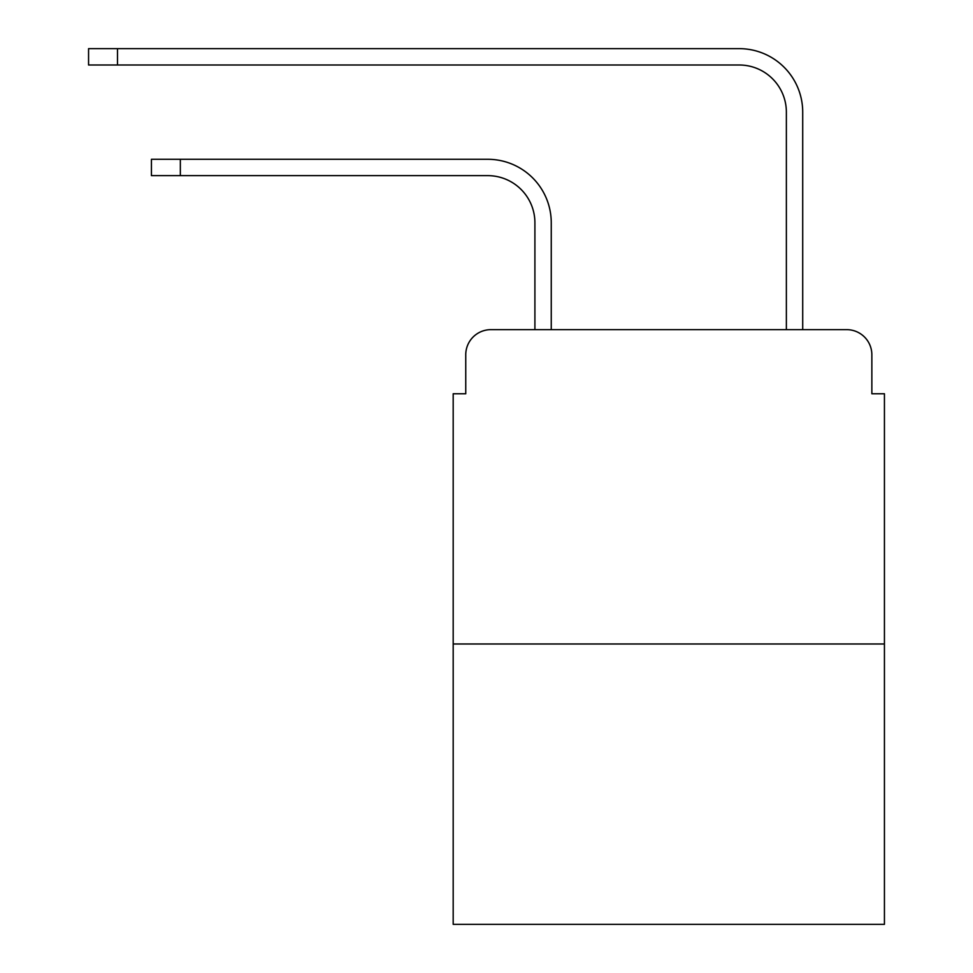 <?xml version="1.0" encoding="UTF-8"?>
<svg xmlns="http://www.w3.org/2000/svg" width="973" height="973" viewBox="0 0 973 973"><rect width="100%" height="100%" fill="white"/><g stroke="black" fill="none" stroke-linecap="round" stroke-linejoin="round"><path stroke-width="1.46" d="M465.751 354.804L465.751 393.773L465.751 354.804A25.14 25.14 0 0 1 490.903 329.652L534.907 329.652L534.907 222.781A47.154 47.154 0 0 0 487.753 175.639L151.435 175.639L151.435 159.292L180.346 159.292L180.346 175.639M884.433 643.98L453.187 643.98L453.187 924.35L884.433 924.35L884.433 393.773L871.857 393.773L871.857 354.804A25.14 25.14 0 0 0 846.717 329.652L490.903 329.652M453.187 643.98L453.187 393.773L465.751 393.773M180.346 159.292L487.753 159.292A63.488 63.488 0 0 1 551.253 222.781L551.253 329.652L570.737 329.652M766.87 329.652L786.366 329.652L786.366 112.138A47.154 47.154 0 0 0 739.212 64.996A47.154 47.154 0 0 1 786.366 112.138M802.713 329.652L802.713 112.138L802.713 329.652L846.717 329.652M871.857 393.773L871.857 354.804M88.567 48.65L117.49 48.65L117.49 64.996L88.567 64.996L88.567 48.65M802.713 112.138A63.488 63.488 0 0 0 739.212 48.65L117.49 48.65M117.49 64.996L739.212 64.996"/></g></svg>
